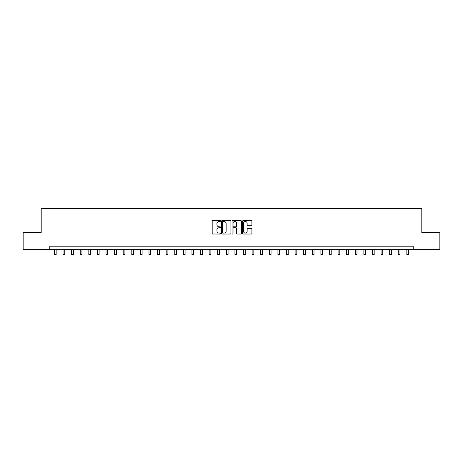 <?xml version="1.0" encoding="UTF-8"?>
<svg xmlns="http://www.w3.org/2000/svg" width="463" height="463" viewBox="0 0 463 463"><rect width="100%" height="100%" fill="white"/><g stroke="black" fill="none" stroke-linecap="round" stroke-linejoin="round"><path stroke-width="0.69" d="M220.498 221.013A0.475 0.475 0 0 0 220.023 220.538L212.853 220.538A0.677 0.677 0 0 0 212.181 221.216L212.181 233.364A0.677 0.677 0 0 0 212.853 234.035L220.023 234.035A0.475 0.475 0 0 0 220.498 233.566A0.475 0.475 0 0 0 220.023 233.092L219.097 233.092A2.159 2.159 0 0 1 216.939 230.933L216.939 229.92A2.159 2.159 0 0 1 219.097 227.761L220.023 227.761A0.475 0.475 0 0 0 220.498 227.287A0.475 0.475 0 0 0 220.023 226.818L219.097 226.818A2.159 2.159 0 0 1 216.939 224.653L216.939 223.646A2.159 2.159 0 0 1 219.097 221.482L220.023 221.482A0.475 0.475 0 0 0 220.498 221.013M251.224 225.296A0.677 0.677 0 0 0 251.901 224.624L251.901 221.216A0.677 0.677 0 0 0 251.224 220.538L243.26 220.538A0.677 0.677 0 0 0 242.589 221.216L242.589 233.364A0.677 0.677 0 0 0 243.26 234.035L251.224 234.035A0.677 0.677 0 0 0 251.901 233.364L251.901 229.243A0.677 0.677 0 0 0 251.224 228.572L247.815 228.572A0.677 0.677 0 0 0 247.144 229.243L247.144 231.286A1.806 1.806 0 0 1 245.338 233.092A1.806 1.806 0 0 1 243.532 231.286L243.532 223.288A1.806 1.806 0 0 1 245.338 221.482A1.806 1.806 0 0 1 247.144 223.288L247.144 224.624A0.677 0.677 0 0 0 247.815 225.296L251.224 225.296M49.796 249.638L23.15 249.638L23.15 232.443L41.201 232.443L41.201 208.379L421.799 208.379L421.799 232.443L439.85 232.443L439.85 249.638L413.204 249.638L413.204 246.2L49.796 246.2L49.796 249.638L413.204 249.638M230.91 221.216A0.677 0.677 0 0 0 230.233 220.538L222.269 220.538A0.677 0.677 0 0 0 221.598 221.216L221.598 233.364A0.677 0.677 0 0 0 222.269 234.035L230.233 234.035A0.677 0.677 0 0 0 230.91 233.364L230.91 221.216M232.767 220.538L240.731 220.538A0.677 0.677 0 0 1 241.402 221.216L241.402 233.364A0.677 0.677 0 0 1 240.731 234.035L237.322 234.035A0.677 0.677 0 0 1 236.645 233.364L236.645 228.438A0.677 0.677 0 0 0 235.974 227.761L233.711 227.761A0.677 0.677 0 0 0 233.034 228.438L233.034 233.566A0.475 0.475 0 0 1 232.565 234.035A0.475 0.475 0 0 1 232.09 233.566L232.09 221.216A0.677 0.677 0 0 1 232.767 220.538M223.01 221.482A0.475 0.475 0 0 0 222.541 221.956L222.541 232.623A0.475 0.475 0 0 0 223.01 233.092L223.994 233.092A2.159 2.159 0 0 0 226.152 230.933L226.152 223.646A2.159 2.159 0 0 0 223.994 221.482L223.01 221.482M236.645 223.322A1.806 1.806 0 0 0 234.839 221.517A1.806 1.806 0 0 0 233.034 223.322L233.034 226.141A0.677 0.677 0 0 0 233.711 226.818L235.974 226.818A0.677 0.677 0 0 0 236.645 226.141L236.645 223.322M54.437 249.638L54.437 254.621L56.156 254.621L56.156 249.638M63.032 249.638L63.032 254.621L64.751 254.621L64.751 249.638M71.626 249.638L71.626 254.621L73.345 254.621L73.345 249.638M80.221 249.638L80.221 254.621L81.939 254.621L81.939 249.638M88.821 249.638L88.821 254.621L90.54 254.621L90.54 249.638M97.415 249.638L97.415 254.621L99.134 254.621L99.134 249.638M106.01 249.638L106.01 254.621L107.729 254.621L107.729 249.638M114.604 249.638L114.604 254.621L116.323 254.621L116.323 249.638M123.199 249.638L123.199 254.621L124.917 254.621L124.917 249.638M131.793 249.638L131.793 254.621L133.512 254.621L133.512 249.638M140.387 249.638L140.387 254.621L142.106 254.621L142.106 249.638M148.988 249.638L148.988 254.621L150.706 254.621L150.706 249.638M157.582 249.638L157.582 254.621L159.301 254.621L159.301 249.638M166.176 249.638L166.176 254.621L167.895 254.621L167.895 249.638M174.771 249.638L174.771 254.621L176.49 254.621L176.49 249.638M183.365 249.638L183.365 254.621L185.084 254.621L185.084 249.638M191.96 249.638L191.96 254.621L193.679 254.621L193.679 249.638M200.554 249.638L200.554 254.621L202.273 254.621L202.273 249.638M209.154 249.638L209.154 254.621L210.873 254.621L210.873 249.638M217.749 249.638L217.749 254.621L219.468 254.621L219.468 249.638M226.343 249.638L226.343 254.621L228.062 254.621L228.062 249.638M234.938 249.638L234.938 254.621L236.657 254.621L236.657 249.638M243.532 249.638L243.532 254.621L245.251 254.621L245.251 249.638M252.127 249.638L252.127 254.621L253.846 254.621L253.846 249.638M260.727 249.638L260.727 254.621L262.446 254.621L262.446 249.638M269.321 249.638L269.321 254.621L271.04 254.621L271.04 249.638M277.916 249.638L277.916 254.621L279.635 254.621L279.635 249.638M286.51 249.638L286.51 254.621L288.229 254.621L288.229 249.638M295.105 249.638L295.105 254.621L296.824 254.621L296.824 249.638M303.699 249.638L303.699 254.621L305.418 254.621L305.418 249.638M312.293 249.638L312.293 254.621L314.012 254.621L314.012 249.638M320.894 249.638L320.894 254.621L322.613 254.621L322.613 249.638M329.488 249.638L329.488 254.621L331.207 254.621L331.207 249.638M338.083 249.638L338.083 254.621L339.801 254.621L339.801 249.638M346.677 249.638L346.677 254.621L348.396 254.621L348.396 249.638M355.271 249.638L355.271 254.621L356.99 254.621L356.99 249.638M363.866 249.638L363.866 254.621L365.585 254.621L365.585 249.638M372.46 249.638L372.46 254.621L374.179 254.621L374.179 249.638M381.061 249.638L381.061 254.621L382.779 254.621L382.779 249.638M389.655 249.638L389.655 254.621L391.374 254.621L391.374 249.638M398.249 249.638L398.249 254.621L399.968 254.621L399.968 249.638M406.844 249.638L406.844 254.621L408.563 254.621L408.563 249.638"/></g></svg>
